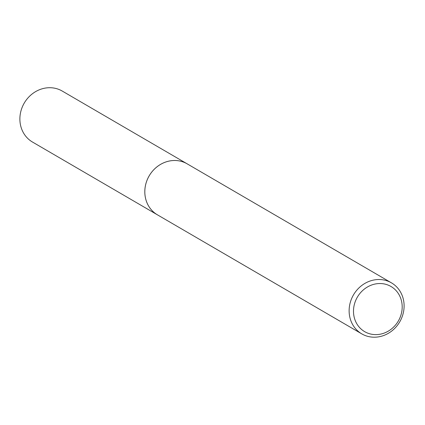 <?xml version="1.0" encoding="UTF-8"?>
<svg xmlns="http://www.w3.org/2000/svg" width="425" height="425" viewBox="0 0 425 425"><rect width="100%" height="100%" fill="white"/><g stroke="black" fill="none" stroke-linecap="round" stroke-linejoin="round"><path stroke-width="0.64" d="M361.76 333.864A29.511 26.77 -59.8 0 1 349.478 306.175A29.511 26.77 -59.8 0 1 391.473 282.864A29.511 26.77 -59.8 0 1 403.75 310.553A29.511 26.77 -59.8 0 1 361.76 333.864L157.452 214.843A29.511 26.77 -59.8 0 1 145.175 187.149A29.511 26.77 -59.8 0 1 187.165 163.837A29.522 26.775 -59.8 0 1 187.717 164.162M157.84 215.066A29.516 26.775 -59.8 0 1 145.164 187.149A29.516 26.775 -59.8 0 1 187.553 164.066M401.875 311.015A26.138 23.71 -59.8 0 1 373.942 334.549A26.138 23.71 -59.8 0 1 353.807 307.137A26.138 23.71 -59.8 0 1 381.74 283.608A26.138 23.71 -59.8 0 1 401.875 311.015M158.004 215.162A29.522 26.775 -59.8 0 1 157.447 214.848L32.513 142.056A29.511 26.77 -59.8 0 1 21.702 108.556A29.511 26.77 -59.8 0 1 51.77 87.794A29.511 26.77 -59.8 0 1 62.225 91.051L391.473 282.864M157.447 214.848A29.522 26.775 -59.8 0 1 146.625 181.337A29.522 26.775 -59.8 0 1 176.71 160.57A29.522 26.775 -59.8 0 1 187.165 163.832"/></g></svg>
